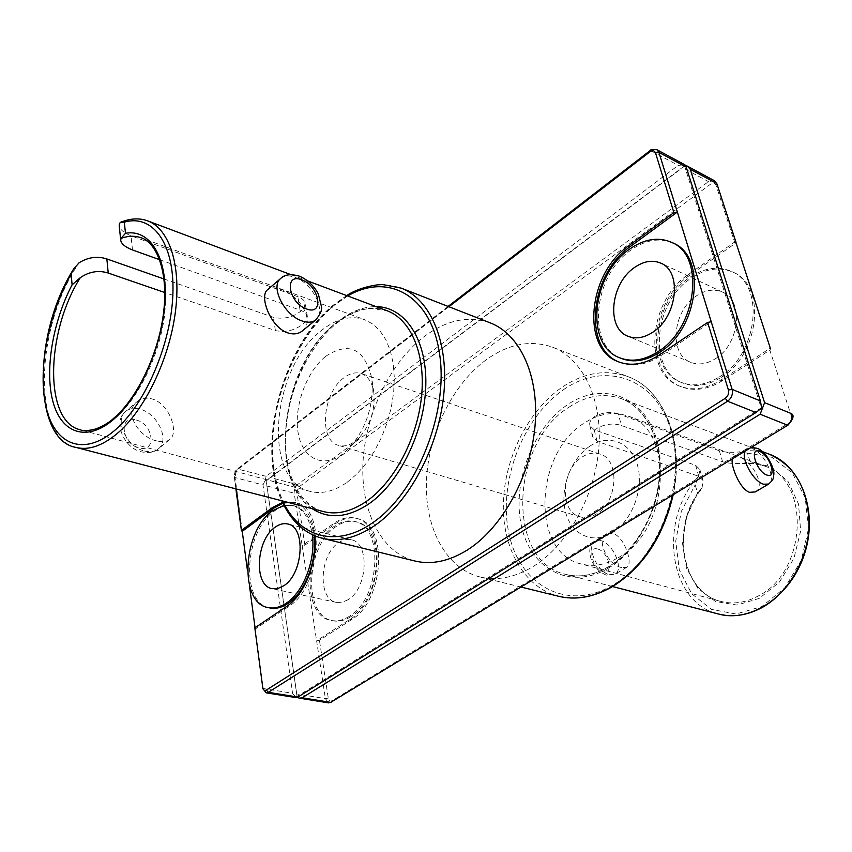 <?xml version="1.0" encoding="UTF-8"?>
<svg xmlns="http://www.w3.org/2000/svg" width="852" height="852" viewBox="0 0 852 852"><rect width="100%" height="100%" fill="white"/><g stroke="black" fill="none" stroke-linecap="round" stroke-linejoin="round"><path stroke-width="0.64" stroke-dasharray="4.26 3.19" d="M755.266 491.923C766.47 486.364 751.688 460.155 738.854 457.013L733.796 456.832L732.379 458.866M618.286 413.827C610.735 411.42 602.875 412.315 594.707 416.511C590.766 419.365 589.137 422.368 589.808 425.521L594.142 429.759L695.605 465.33L699.78 469.345L698.81 476.183L695.189 484.799L697.596 493.212L702.101 487.589L702.985 480.4L698.778 476.332L597.124 441.336L592.758 437.055C592.087 433.817 593.716 430.771 597.657 427.917C605.889 423.827 613.791 423.018 621.396 425.467L722.634 461.816C727.736 463.243 734.222 463.808 742.081 463.509L750.079 461.656L747.46 453.147L738.577 451.986C730.824 452.646 724.413 452.231 719.333 450.751L618.286 413.827L621.396 425.467M621.609 567.538C608.552 565.377 595.101 539.912 606.688 534.055L612.897 533.352C624.441 536.611 633.654 564.312 626.742 567.294L621.609 567.538M618.382 557.591C669.64 530.647 675.295 428.993 627.86 416.042C613.44 411.197 598.871 413.561 584.142 423.156C534.289 453.253 530.711 552.788 581.064 563.949C593.152 567.07 605.591 564.951 618.382 557.591M486.077 359.874C452.348 384.646 428.29 434.073 426.447 480.943C424.605 527.761 445.777 568.401 480.038 576.985C496.94 581.021 514.533 577.592 532.83 566.708C567.081 545.898 594.877 496.663 598.807 448.227C602.822 399.748 582.97 358.852 552.714 347.265C530.785 339.565 508.569 343.761 486.077 359.874M589.989 446.097C571.064 458.355 559.753 488.366 565.366 511.243C570.702 534.279 592.353 544.971 612.087 532.883C631.907 521.147 644.133 489.08 637.605 465.703C631.375 442.145 608.818 433.508 589.989 446.097M714.349 180.688L708.47 181.604L296.858 485.086L294.739 488.42L294.11 492.573L302.151 545.653L304.899 545.163L335.635 523.607C342.919 518.58 350.108 516.919 357.19 518.634C388.459 523.607 384.699 600.798 351.407 619.723L319.436 640.331L316.614 640.842L302.151 545.653L334.101 523.224C341.396 518.186 348.575 516.514 355.657 518.229C386.914 523.203 383.134 600.447 349.842 619.404L316.614 640.842L325.389 698.629L328.531 702.868M304.899 545.163L296.879 492.733L299.063 486.801L710.525 184.224C713.145 182.616 714.998 183.031 716.106 185.448L735.052 243.512L689.928 275.153C649.969 301.054 643.793 373.815 681.472 386.829C694.284 391.632 707.884 389.598 722.272 380.737L769.825 350.097L791.199 415.574C791.913 418.822 790.89 421.474 788.143 423.519L331.982 700.717C330.107 701.558 328.872 700.695 328.276 698.097L319.436 640.331M582.214 456.981C588.199 453.189 594.089 452.199 599.861 454.01C620.171 459.217 617.988 502.062 596.517 513.958C590.873 517.356 585.377 518.293 579.999 516.791C559.189 511.892 560.999 469.441 582.214 456.981M735.436 241.467L688.448 274.45C648.468 300.394 642.28 373.219 679.96 386.233C692.772 391.025 706.372 388.991 720.76 380.12L770.293 348.17M770.762 348.638L769.825 350.097M735.052 243.512L735.83 242.671M354.943 441.368L359.672 437.151C370.652 424.232 375.37 409.322 373.815 392.431C372.154 382.356 367.979 376.073 361.291 373.57C355.699 371.845 349.874 373.282 343.814 377.873C322.407 393.017 318.435 440.814 338.574 445.372C343.761 446.821 349.224 445.489 354.943 441.368M685.487 165.416L682.25 167.546L708.47 181.604L710.525 184.224M719.716 376.69C757.811 354.336 765.341 284.994 731.836 271.596C718.311 265.675 704.178 267.688 689.417 277.635C651.918 301.896 646.072 370.205 681.334 382.431C693.39 386.978 706.18 385.061 719.716 376.69M299.063 486.801L297.305 484.724L270.297 477.45L682.25 167.546M270.297 477.45L266.218 480.794L297.252 697.522M349.331 616.305C343.164 620.224 337.147 621.609 331.279 620.458C301.022 616.145 304.143 545.195 334.58 526.142C341.396 521.445 348.106 519.89 354.72 521.477C384.05 526.121 380.524 598.487 349.331 616.305M325.762 356.285C349.043 341.151 364.368 348.425 371.738 378.107C374.124 404.37 366.786 427.566 349.725 447.673L342.429 454.191C322.333 469.09 301.821 457.929 297.987 431.953C293.865 406.18 306.582 371.419 325.762 356.285M297.231 697.405L297.039 696.446L761.187 407.906L684.625 166.236L684.944 164.841M685.509 165.448L266.175 480.933L297.039 696.446L296.081 697.33L292.566 693.283L263.13 688.491L255.057 627.732M266.218 480.794L265.11 480.496L266.165 476.332L678.213 165.384L684.518 164.798M721.229 377.319C759.313 354.986 766.811 285.718 733.316 272.31C719.791 266.399 705.658 268.401 690.908 278.338C653.42 302.556 647.584 370.801 682.846 383.038C694.902 387.585 707.692 385.679 721.229 377.319M350.896 616.635C344.73 620.544 338.713 621.928 332.844 620.778C302.577 616.454 305.676 545.568 336.114 526.525C342.919 521.829 349.639 520.284 356.253 521.871C385.594 526.525 382.09 598.839 350.896 616.635M347.201 482.232L356.935 473.946L366.072 463.541L374.326 451.315L381.419 437.63L387.127 422.933L391.249 407.671L393.677 392.346L394.316 377.457L393.187 363.453L390.333 350.768L385.86 339.767L379.928 330.768L372.761 324.005L364.571 319.628C350.683 315.059 336.284 318.701 321.374 330.555C271.202 367.883 261.798 480.901 310.234 491.391C321.875 494.373 334.197 491.327 347.201 482.232M715.51 358.649C739.557 344.272 744.094 300.532 722.688 292.183C714.306 288.604 705.509 289.872 696.308 295.974C672.494 311.108 668.628 354.432 690.738 362.313C698.533 365.338 706.787 364.113 715.51 358.649M242.245 531.328L235.099 477.567L263.002 484.958L292.566 693.283M263.002 484.958L265.11 480.496M348.117 599.712L342.216 602.311L336.444 602.396C317.402 599.627 319.393 554.577 338.755 542.66C342.994 539.774 347.169 538.815 351.269 539.763C369.949 542.671 367.787 588.285 348.117 599.712M159.686 259.722L300.053 310.107C304.377 311.694 306.816 313.76 307.348 316.326L306.496 320.118L302.961 324.069C294.728 330.469 285.537 332.642 275.409 330.597L164.798 292.524M249.466 585.697L247.442 570.414M164.021 278.987L273.364 317.317C283.471 319.511 292.63 317.445 300.841 311.118L304.334 307.125L305.165 303.184C304.633 300.5 302.204 298.36 297.87 296.741L130.984 235.77C123.721 232.862 119.791 229.444 119.205 225.514M619.287 362.121L620.107 362.462C632.898 367.244 646.562 364.944 661.109 355.561L711.239 321.79M673.41 243.225C659.895 237.346 645.699 239.657 630.799 250.168C592.971 275.814 586.325 346.359 621.523 358.522M282.885 503.244L295.506 502.573C326.38 507.323 321.619 586.911 288.391 606.72L255.238 629.064L254.407 628.52M270.009 607.966C240.157 603.77 244.215 530.839 274.546 510.934C281.352 506.035 288.008 504.363 294.526 505.928C305.027 509.134 311.523 518.985 314.015 535.493M283.94 505.364L292.896 505.502C303.291 508.665 309.766 518.41 312.311 534.715M302.332 330.927C315.815 320.991 299.105 294.792 280.862 289.403C274.951 287.262 270.531 287.358 267.592 289.712M156.704 440.921C138.706 437.183 123.359 412.08 136.852 401.835C141.112 398.363 146.225 397.405 152.178 398.981C169.41 403.656 179.421 432.72 169.75 439.515C166.662 441.911 162.317 442.38 156.704 440.921M282.502 502.435L293.865 502.147C305.559 505.811 312.546 517.047 314.835 535.844M490.241 322.876C468.493 315.283 446.341 319.958 423.785 336.913C389.939 362.952 365.444 414.168 362.973 462.498C360.513 510.763 380.95 552.479 414.913 561.01M607.966 568.348C645.848 546.675 669.661 484.415 656.764 440.026C644.421 395.296 601.587 380.897 567.07 405.03C532.351 428.567 511.775 483.531 521.477 526.142C530.658 569.029 570.265 590.702 607.966 568.348M568.891 407.245C586.485 395.573 603.908 392.687 621.161 398.598C645.837 407.725 662.281 439.334 659.821 476.364C657.424 513.362 636.082 550.871 608.914 566.814C594.025 575.356 579.573 577.88 565.558 574.365C505.832 561.383 510.188 443.434 568.891 407.245M769.047 454.105C759.26 450.516 749.1 449.813 738.577 451.986M563.278 389.875C604.238 360.822 655.859 377.18 671.057 430.92C686.936 484.277 658 559.753 612.247 585.441C566.718 611.938 519.72 585.164 509.049 534.055C497.76 483.244 522.052 418.225 563.278 389.875M698.81 476.183C658 518.708 668.149 602.737 718.46 614.015M747.46 453.147L771.933 457.311L792.296 472.892L805.246 497.909L808.484 528.698L801.306 560.371L784.83 587.784L761.805 606.581L736.021 614.026L711.473 609.382L691.707 593.801L679.3 569.881L675.732 541.126L681.291 511.456L695.189 484.799M745.031 451.187L746.97 448.823L752.454 448.77C764.361 452.487 777.12 480.145 768.642 484.085M719.333 450.751L722.634 461.816M597.124 441.336L594.142 429.759M672.558 495.182C684.539 441.347 663.495 389.343 628.073 376.68C606.017 368.884 583.822 372.548 561.479 387.66C527.963 410.93 504.49 458.195 503.351 503.287C502.211 548.337 524.14 587.646 558.603 596.272M697.596 493.212L686.382 517.1L682.473 543.15L686.414 568.018L697.863 588.413L715.456 601.459L736.948 605.058L759.366 598.37L779.399 582.076L793.915 558.443L800.635 531.03L798.548 504.054L788.111 481.593L771.071 466.843L750.079 461.656M698.778 476.332L695.605 465.33M742.081 463.509L753.147 463.35L763.797 465.82C810.966 479.133 807.632 572.533 757.684 596.293C745.223 602.822 732.954 604.526 720.898 601.416C680.002 591.948 670.13 524.491 702.101 487.589M609.436 574.695L614.984 574.205C624.324 569.7 613.206 543.384 600.905 540.626L595.079 541.105C585.793 545.557 597.082 572.193 609.436 574.695M597.71 549.029C608.36 551.468 614.324 575.089 603.354 571.713C592.545 569.317 586.687 545.365 597.71 549.029M788.143 423.519L788.004 425.105M331.982 700.717L331.449 702.25M716.926 183.872L716.106 185.448M720.76 380.12L722.272 380.737M688.448 274.45L689.928 275.153M791.199 415.574L792.179 414.168M328.276 698.097L325.389 698.629L296.933 693.997M334.101 523.224L335.635 523.607M267.145 486.055L294.185 493.212L296.879 492.733M349.842 619.404L351.407 619.723M310.234 491.391L80.29 429.781C91.026 432.518 102.772 428.545 115.542 417.863C138.546 398.246 159.122 355.838 164.489 316.049C168.739 273.375 160.921 247.293 141.038 237.772L364.571 319.628M266.186 692.825L262.299 687.99M235.876 488.878L234.289 476.918L235.099 477.567L235.716 472.647L238.294 468.824L650.949 150.761L678.213 165.384M650.055 150.676L656.849 149.696M266.165 476.332L237.293 468.962L234.683 476.225L236.377 489.005M132.497 249.955L130.984 235.77M300.053 310.107L297.87 296.741M275.409 330.597L273.364 317.317M448.077 306.422L237.293 468.962C235.376 470.293 234.375 472.945 234.289 476.918L234.683 476.225M448.897 306.741L236.92 470.102M119.472 223.405C129.611 218.602 139.036 217.771 147.747 220.913M387.138 310.767C370.428 305.154 353.186 309.404 335.411 323.515C276.399 367.318 265.899 499.261 323.59 511.615C299.67 505.811 282.992 472.924 285.644 431.357C288.178 390.099 309.18 345.539 336.551 323.43C348.138 314.281 359.512 309.287 370.663 308.445L387.138 310.767M76.084 447.438C31.354 437.768 35.486 326.348 79.066 262.789M661.109 355.561L659.48 354.89M288.391 606.72L286.719 606.368M312.194 508.665C266.026 480.006 282.853 362.931 336.859 322.258C349.842 311.821 362.931 306.613 376.115 306.624M280.777 278.402C284.323 275.558 289.073 275.207 295.016 277.347C312.748 283.237 326.902 312.024 315.794 319.905M144.457 451.006C150.09 452.412 154.713 451.698 158.323 448.866C170.112 440.335 157.705 413.486 140.143 409.226C134.265 407.65 129.44 408.374 125.67 411.431C114.061 420.004 126.863 447.151 144.457 451.006M322.152 538.251C288.796 529.837 269.573 486.641 272.981 436.341C276.389 385.977 301.491 332.205 335.358 304.313C357.915 286.144 379.896 280.755 401.271 288.146M347.712 295.963L333.909 305.538C282.726 345.795 256.015 446.767 282.832 501.051M136.245 420.015C153.754 424.211 156.896 453.126 139.078 447.822C121.186 443.658 118.407 414.264 136.245 420.015M762.284 451.571L621.161 398.598C644.591 407.096 661.621 437.715 659.363 475.341C657.201 512.829 635.336 551.106 608.285 566.868C593.312 575.366 579.072 577.858 565.558 574.365L612.599 586.559M733.796 456.832L746.97 448.823L751.23 447.417M592.758 437.055L589.808 425.521M552.714 347.265L628.073 376.68C663.271 389.162 685.008 440.676 673.197 494.788M699.78 469.345L702.985 480.4M627.86 416.042L763.797 465.82L753.85 463.456L743.466 463.424M626.752 567.304L614.984 574.205L606.379 575.196C587.561 567.006 586.187 544.077 595.079 541.105L606.688 534.055M700.727 489.996C670.077 528.261 682.569 593.354 720.898 601.416L581.064 563.949M521.158 587.081L480.038 576.985M679.96 386.233L681.472 386.829M355.657 518.229L357.19 518.634M599.861 454.01L361.291 373.57M579.999 516.791L338.574 445.372M373.815 392.431L371.738 378.107M359.672 437.151L349.725 447.673M733.316 272.31L731.836 271.596M682.846 383.038L681.334 382.431M332.844 620.778L331.279 620.458M356.253 521.871L354.72 521.477M690.738 362.313L628.041 336.284M722.688 292.183L660.918 263.193M336.444 602.396L272.171 588.647M351.269 539.763L287.72 523.98M307.348 316.326L305.165 303.184M290.873 274.632L307.615 280.915M620.107 362.462L618.467 361.812M295.506 502.573L293.865 502.147M292.896 505.502L294.526 505.928M169.75 439.515L158.323 448.866C155.032 452.22 149.441 453.232 141.538 451.911C123.103 447.769 112.805 420.6 125.67 411.431L136.852 401.835M346.668 295.569L334.208 304.398C282.885 344.751 255.76 445.394 281.746 500.763"/><path stroke-width="1.28" d="M732.379 458.866C730.366 465.352 739.813 489.25 749.579 492.318L755.266 491.923L768.642 484.085L763.413 484.181C753.328 481.231 740.963 458.962 745.031 451.187M770.293 348.17L716.926 183.872L714.349 180.688L716.447 183.34L690.237 169.239L687.308 166.108L685.487 165.416M735.83 242.671L735.436 241.467M297.231 697.405L299.393 698.171L302.194 697.777L760.144 414.232L764.595 402.645L791.71 413.731C792.733 418.385 791.274 422.166 787.333 425.095L760.144 414.232M690.237 169.239L764.595 402.645M762.732 408.47L761.582 408.055M448.077 306.422L650.055 150.676C649.874 149.728 652.131 149.409 656.849 149.696L684.944 164.841L686.201 167.067L760.41 400.941L761.613 408.023L755.958 412.549L727.587 401.217L268.327 692.314L297.817 697.074L755.958 412.549M297.817 697.074L296.315 697.671L266.186 692.825L268.327 692.314L266.367 690.056L725.265 398.31C728.055 396.148 729.12 393.379 728.428 390.014L707.639 322.407L711.239 321.79L677.351 212.041L629.852 246.899C589.935 274.078 582.459 348.372 619.287 362.121M119.205 225.514L119.472 223.405L120.611 222.255L124.317 222.202L125.478 233.299L121.016 238.379L120.707 240.232C121.24 243.8 125.169 247.048 132.497 249.955L159.686 259.722M164.798 292.524L108.225 273.055C98.64 270.041 89.353 271.564 80.354 277.614L72.09 284.824L71.185 273.875L73.496 269.189L79.066 262.789C88.086 257.197 97.352 255.919 106.851 258.944L164.021 278.987M634.41 267.56C610.362 283.61 605.974 328.467 628.041 336.284C635.826 339.298 644.123 337.914 652.941 332.11C677.265 316.848 682.314 271.458 660.918 263.193C652.536 259.636 643.707 261.095 634.41 267.56M255.057 627.732L249.466 585.697M247.442 570.414L242.245 531.328L274.12 507.941L282.885 503.244M283.759 585.771L277.88 588.508L272.171 588.647C253.385 585.974 256.005 539.582 275.303 527.1C279.541 524.087 283.673 523.053 287.72 523.98C306.145 526.76 303.365 573.801 283.759 585.771M619.883 357.861L621.523 358.522C633.558 363.048 646.412 360.886 660.098 352.036C698.619 328.361 706.915 256.495 673.41 243.225L671.813 242.447C658.298 236.568 644.101 238.89 629.191 249.412C591.363 275.1 584.696 345.71 619.883 357.861C631.918 362.388 644.783 360.226 658.468 351.365C696.989 327.658 705.318 255.717 671.813 242.447M656.849 149.696L658.937 152.401L677.351 212.041L673.889 212.617L628.254 246.143C587.923 273.609 580.862 348.873 618.467 361.812C631.257 366.594 644.921 364.283 659.48 354.89L707.639 322.407M262.725 687.383L254.823 627.892L262.725 687.383C263.279 690.056 264.493 690.951 266.367 690.056M236.377 489.005L241.435 530.721L242.245 531.328M314.015 535.493C317.508 560.126 305.016 592.619 287.933 603.536C281.778 607.614 275.803 609.095 270.009 607.966L268.348 607.625C238.507 603.429 242.586 530.455 272.917 510.518L283.94 505.364M312.311 534.715C315.964 559.402 303.44 592.204 286.261 603.184C280.106 607.274 274.131 608.754 268.348 607.625M280.777 278.402L267.592 289.712C258.848 295.687 270.372 327.296 287.742 332.876C293.503 334.698 298.37 334.048 302.332 330.927L315.794 319.905C312.407 322.535 307.87 322.897 302.172 320.98C284.408 315.528 269.807 286.283 280.777 278.402C284.589 274.504 290.745 273.758 299.276 276.133C307.38 279.531 313.706 285.42 318.275 293.812L321.63 307.284C321.161 310.81 322.216 311.512 315.794 319.905M314.835 535.844C317.679 561.926 304.42 595.047 286.719 606.368L254.823 627.892M241.83 530.05L272.491 507.526L282.502 502.435M414.913 561.01C431.676 565.004 449.249 561.276 467.631 549.828C502.052 527.952 530.455 476.651 534.981 426.501C539.593 376.296 520.252 334.357 490.241 322.876L401.271 288.146C430.761 299.403 449.196 342.77 443.679 395.413C438.248 448.014 409.035 502.275 374.507 525.716C356.072 537.995 338.617 542.17 322.152 538.251L414.913 561.01M769.047 454.105C800.561 465.245 818.389 510.646 804.693 553.342C791.348 596.144 750.644 623.025 718.46 614.015C732.443 617.53 746.672 615.527 761.155 608.03C787.578 594.014 807.621 560.265 809.091 526.483C808.814 490.028 795.47 465.895 769.047 454.105L762.284 451.571M673.197 494.788C663.165 537.058 642.738 567.783 611.928 586.953C593.514 597.295 575.75 600.404 558.603 596.272C575.601 600.33 593.173 597.241 611.31 587.017C642.014 567.869 662.43 537.261 672.558 495.182M766.928 475.054C777.61 479.346 769.846 454.744 759.558 451.411C748.791 446.81 756.469 471.763 766.928 475.054M788.004 425.105L330.693 702.378L788.004 425.105C792.754 419.727 794.149 416.085 792.179 414.168M331.449 702.25L328.531 702.868L330.693 702.378L302.194 697.777M80.354 277.614C45.561 332.269 43.899 421.772 80.29 429.781C83.155 431.123 88.288 430.856 95.69 428.993C103.635 425.83 109.695 422.198 113.88 418.119C137.065 398.544 158.76 353.58 163.584 312.482C168.781 270.776 155.863 241.936 141.038 237.772C134.85 235.567 128.173 235.77 121.016 238.379M711.239 321.79L732.113 389.375L760.41 400.941M728.428 390.014L732.113 389.375C733.103 394.188 731.591 398.129 727.587 401.217L725.265 398.31M686.201 167.067L658.937 152.401L655.539 152.955C654.464 150.484 652.6 150.101 649.959 151.805L448.897 306.741M125.478 233.299C149.728 228.709 167.546 256.75 165.075 300.948C162.775 345.039 139.888 397.096 113.38 419.557C86.851 442.305 61.546 433.317 53.058 402.08C44.464 370.897 52.6 322.077 72.09 284.824M106.851 258.944L108.225 273.055M650.055 150.676L649.959 151.805M673.889 212.617L655.539 152.955M290.873 274.632L147.747 220.913C169.655 228.911 181.689 266.431 175.161 313.6C168.707 360.726 144.201 410.802 117.043 433.668C102.187 445.937 88.533 450.527 76.084 447.438L323.59 511.615C337.147 515.002 351.493 511.541 366.626 501.221C394.252 481.998 417.352 438.386 421.548 396.34C425.808 354.262 410.994 319.543 387.138 310.767L307.615 280.915M71.185 273.875C48 315.155 37.328 371.312 46.264 408.065C55.039 444.882 83.805 456.64 114.424 430.633C145.021 404.998 171.327 343.984 172.903 293.716C174.703 243.289 152.551 213.745 124.317 222.202M629.852 246.899L628.254 246.143M274.12 507.941L272.491 507.526M376.115 306.624C405.019 306.795 427.044 339.309 425.808 385.296C424.743 431.197 399.833 482.53 368.873 503.883C347.68 517.856 328.797 519.454 312.194 508.665M282.832 501.051C298.988 536.962 336.082 548.347 372.249 523.053C415.989 493.83 448.269 414.455 439.792 355.327C431.857 295.868 388.459 271.894 347.712 295.963M306.56 308.967C324.655 316.049 319.393 285.761 301.725 279.839C283.567 272.267 288.466 303.056 306.56 308.967M751.24 447.417L756.736 448.216C766.246 450.719 774.969 469.047 773.797 474.734C772.785 478.025 775.213 477.908 768.642 484.085M718.46 614.015L612.599 586.559M558.603 596.272L521.158 587.081M735.915 241.968L716.926 183.872M687.308 166.108L714.349 180.688M299.393 698.171L328.531 702.868M120.707 240.232L119.195 225.514M262.299 687.99L266.186 692.825M241.435 530.721L235.876 488.878M147.747 220.913C139.59 217.856 130.59 218.282 120.771 222.191M76.084 447.438C33.579 440.59 31.801 335.464 73.496 269.189M401.271 288.146L383.4 284.675C377.021 284.067 358.543 287.55 346.668 295.569M281.746 500.763C290.937 521.041 304.398 533.533 322.152 538.251"/></g></svg>
